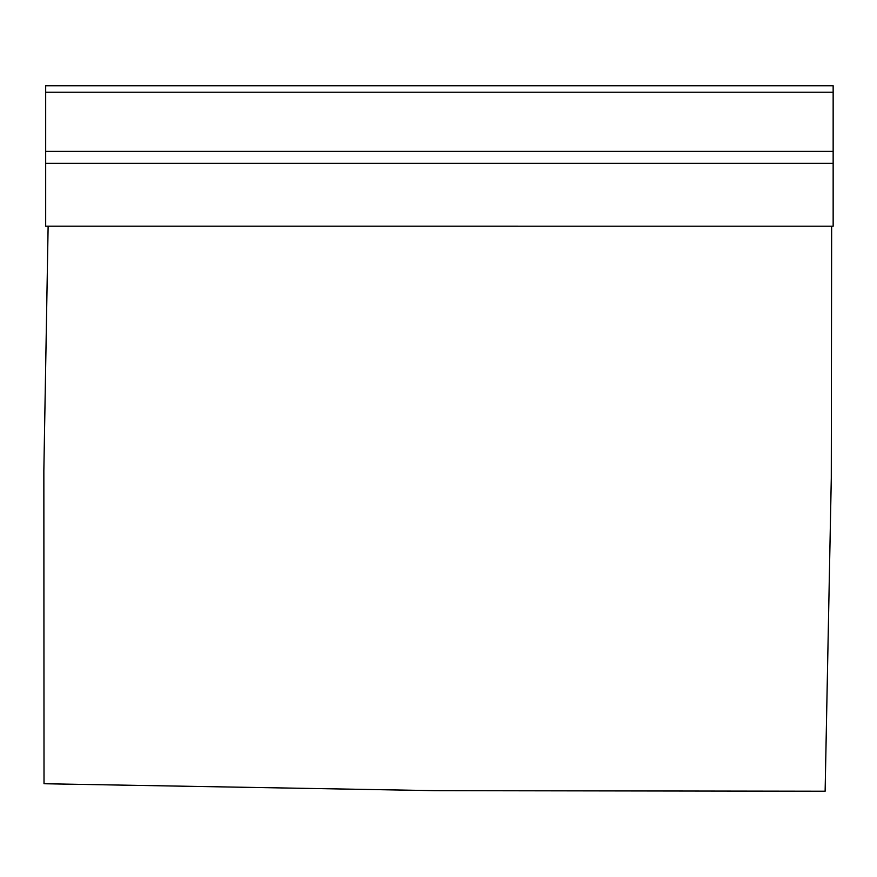<?xml version="1.0" encoding="UTF-8"?>
<svg xmlns="http://www.w3.org/2000/svg" width="877" height="877" viewBox="0 0 877 877"><rect width="100%" height="100%" fill="white"/><g stroke="black" fill="none" stroke-linecap="round" stroke-linejoin="round"><path stroke-width="1.32" d="M833.15 85.771L45.681 85.771L45.681 92.228L833.15 92.228L833.15 85.771M45.681 226.167L45.681 163.33L833.15 163.33L833.15 226.2L45.681 226.167M833.15 92.228L833.15 151.392L45.681 151.392L45.681 163.33M45.681 151.392L45.681 92.228M833.15 163.33L833.15 151.392M48.125 226.2L43.85 470.62L44.014 783.742L434.543 790.659L825.125 791.229L831.286 478.173L831.648 226.2M45.681 226.2L833.15 226.2"/></g></svg>

